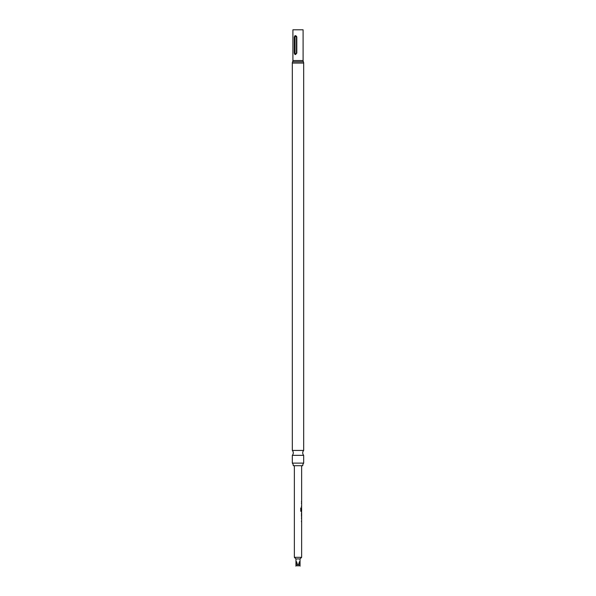 <?xml version="1.0" encoding="UTF-8"?>
<svg xmlns="http://www.w3.org/2000/svg" width="596" height="596" viewBox="0 0 596 596"><rect width="100%" height="100%" fill="white"/><g stroke="black" fill="none" stroke-linecap="round" stroke-linejoin="round"><path stroke-width="0.89" d="M292.323 463.114A3.643 3.643 0 0 1 293.262 465.707L302.738 465.707A3.643 3.643 0 0 1 303.677 463.114L292.323 463.114L292.323 455.337L303.677 455.337A3.643 3.643 0 0 1 303.677 450.442L292.323 450.442A3.643 3.643 0 0 1 292.323 455.337M300.041 558.921L295.959 558.921L294.357 557.312L301.643 557.312L300.041 558.921L300.041 566.2L299.445 561.685L298 566.2L296.555 561.685L295.959 566.2L297.449 564.628M301.613 518.498L301.643 517.73L301.427 518.445M301.613 521.068L301.643 521.835L301.427 521.12M301.598 512.761L301.598 516.866M301.464 516.047L301.472 513.529L301.606 516.047M301.613 511.048L301.189 510.995L301.189 507.971L300.749 507.971L300.749 511.182L301.643 511.897L301.643 512.761M301.427 510.697L301.427 508.507M301.643 511.897L301.427 511.182M301.613 503.583L301.643 502.823L301.427 503.531M301.613 506.16L301.643 506.92L301.427 506.213M301.643 502.823L301.643 465.707M303.677 455.337L303.677 463.114M296.815 37.079L296.815 53.104L295.519 54.556L294.774 54.303L294.297 53.104L294.297 37.079L294.789 35.864L295.571 35.633L296.652 36.401L296.458 37.079C295.981 36.118 295.504 36.118 295.027 37.079L295.027 53.104C295.504 54.065 295.981 54.065 296.458 53.104L296.458 37.079M303.677 450.442L303.677 63.064A2.913 2.913 0 0 0 303.386 61.798A2.913 2.913 0 0 1 303.096 60.524L303.096 29.8L292.904 29.8L292.904 60.524L303.096 60.524M303.677 63.064L292.323 63.064A2.913 2.913 0 0 1 292.614 61.798A2.913 2.913 0 0 0 292.904 60.524M292.323 63.064L292.323 450.442M298.551 564.628L300.041 566.2M301.062 510.995L301.062 507.971M303.386 61.798L292.614 61.798M295.027 37.079L294.297 37.079M294.297 53.104L295.027 53.104M301.643 503.583L301.643 506.16M301.643 506.92L301.643 507.792M301.643 508.47L301.643 511.048M301.643 513.529L301.643 516.099M301.643 516.866L301.643 517.73M301.643 518.498L301.643 521.068M301.643 521.835L301.643 557.312M294.357 465.707L294.357 557.312M295.959 558.921L295.959 566.2M301.494 501.191L301.494 501.951M301.494 502.823L301.494 503.583M301.494 506.16L301.494 506.92M301.494 507.993L301.494 508.47M301.494 511.048L301.494 511.897M301.494 512.962L301.494 513.529M301.494 516.099L301.494 516.658M301.494 517.73L301.494 518.498M301.494 521.068L301.494 521.835"/></g></svg>

